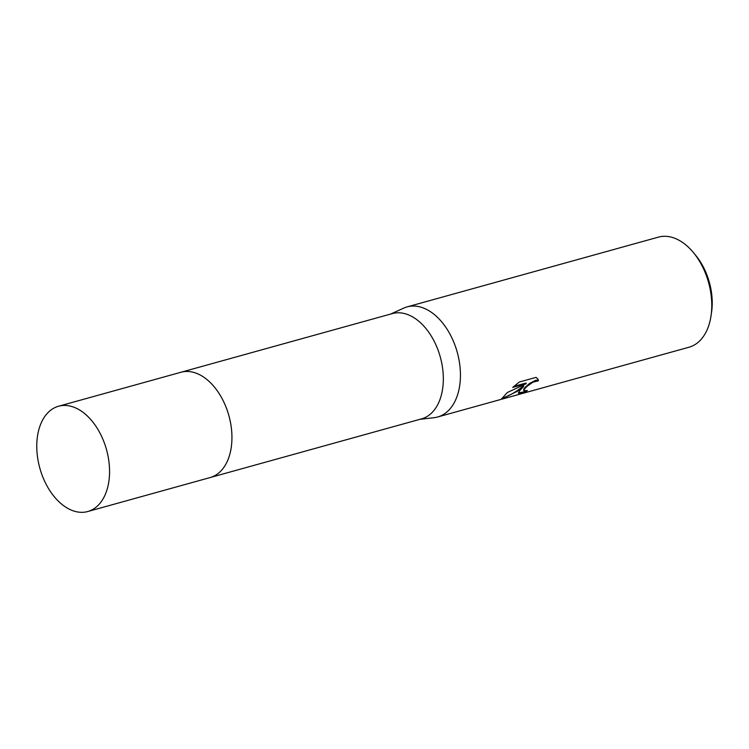 <?xml version="1.0" encoding="UTF-8"?>
<svg xmlns="http://www.w3.org/2000/svg" width="749" height="749" viewBox="0 0 749 749"><rect width="100%" height="100%" fill="white"/><g stroke="black" fill="none" stroke-linecap="round" stroke-linejoin="round"><path stroke-width="1.12" d="M231.834 433.362A54.63 34.604 -105.5 0 0 222.284 398.955M224.176 466.927A54.63 34.604 -105.5 0 0 228.885 415.648A54.63 34.604 -105.5 0 0 198.419 374.135M210.694 477.394L421.547 418.869A54.63 34.604 -105.5 0 0 432.21 412.39A54.63 34.604 -105.5 0 0 437.182 347.845A54.63 34.604 -105.5 0 0 392.326 313.588L181.473 372.113M419.899 419.328L434.139 417.67A57.13 36.186 -105.5 0 0 437.659 416.987A57.13 36.186 -105.5 0 0 448.801 410.209A57.13 36.186 -105.5 0 0 454.006 342.714A57.13 36.186 -105.5 0 0 407.1 306.893A57.13 36.186 -105.5 0 0 403.73 308.12L390.669 314.046M519.797 390.501L523.738 386.344L517.784 391.062L501.615 398.889L507.316 392.532L526.322 383.647L512.7 387.42L519.272 382.027L536.069 377.365L537.969 379.181L538.447 380.792L532.904 382.187L527.184 386.222L524.319 389.246L523.841 390.688L527.371 390.538A57.13 36.186 74.5 0 1 523.991 392.579L518.374 393.234L519.797 390.501M437.659 416.987L688.986 347.227A57.13 36.186 -105.5 0 0 700.137 340.449A57.13 36.186 -105.5 0 0 711.026 315.881A57.13 36.186 -105.5 0 0 693.462 252.628A57.13 36.186 -105.5 0 0 658.427 237.124L407.1 306.893M711.026 315.881L711.55 312.324A51.419 32.563 -105.5 0 0 695.746 255.4L693.462 252.628M523.841 390.688L523.607 389.274L524.759 387.682L529.571 383.441L535.441 380.389L537.782 380.127L538.447 380.792M538.11 380.174L537.782 378.882M518.336 392.851L523.645 391.961A56.418 35.737 -105.5 0 0 525.48 390.959M523.645 391.961L523.991 392.579M501.783 398.365L501.867 398.356C509.723 395.725 516.904 391.512 523.401 385.735L523.738 386.344M513.861 386.39L525.985 383.029L526.322 383.647M501.867 398.356L502.214 398.983M46.962 485.82A54.63 34.604 -105.5 0 0 87.773 511.52A54.63 34.604 -105.5 0 0 99.364 431.939A54.63 34.604 -105.5 0 0 58.544 406.239A54.63 34.604 -105.5 0 0 46.962 485.82M87.773 511.52L210.151 477.553A54.64 34.604 -105.5 0 0 221.741 397.962A54.64 34.604 -105.5 0 0 180.93 372.262L58.544 406.239"/></g></svg>
